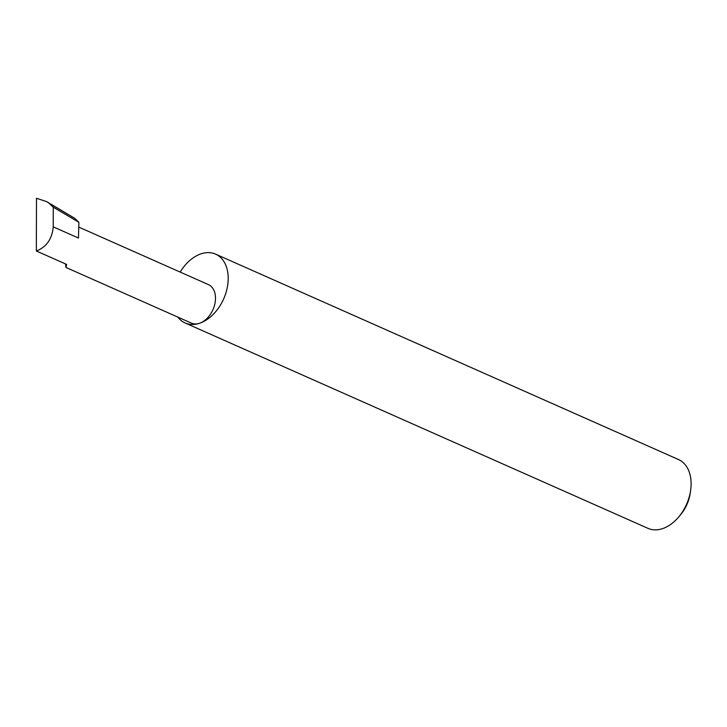 <?xml version="1.0" encoding="UTF-8"?>
<svg xmlns="http://www.w3.org/2000/svg" width="727" height="727" viewBox="0 0 727 727"><rect width="100%" height="100%" fill="white"/><g stroke="black" fill="none" stroke-linecap="round" stroke-linejoin="round"><path stroke-width="1.09" d="M65.639 263.992L65.957 267.463L66.63 264.428L36.35 250.997C46.501 247.053 52.126 239.001 53.225 226.851L53.271 207.186L48.727 202.969L74.808 218.373L46.682 201.624L36.486 198.271L36.35 250.997M177.842 317.108A37.64 25.527 -66.1 0 0 185.067 322.942A37.64 25.527 -66.1 0 0 199.362 323.324A21.056 14.276 113.9 0 1 191.365 323.106L65.957 267.463M185.067 322.942L647.975 528.347A37.64 25.527 -66.1 0 0 662.27 528.729A37.64 25.527 -66.1 0 0 678.882 516.752A37.64 25.527 -66.1 0 0 690.65 490.243A37.64 25.527 -66.1 0 0 678.509 459.546L215.601 254.132A37.64 25.527 -66.1 0 0 201.306 253.75A37.64 25.527 -66.1 0 0 180.178 272.08M78.752 227.078L208.44 284.62A21.056 14.276 113.9 0 1 214.774 304.268A21.056 14.276 113.9 0 1 199.362 323.324A37.64 25.527 -66.1 0 0 226.906 289.255A37.64 25.527 -66.1 0 0 215.601 254.132M53.225 226.851L78.452 238.038L78.889 222.317L74.808 218.373M78.889 222.317L53.271 207.186M48.727 202.969L46.682 201.624M690.65 490.243L690.241 493.079A30.47 20.665 113.9 0 1 680.717 514.543L678.882 516.752"/></g></svg>
